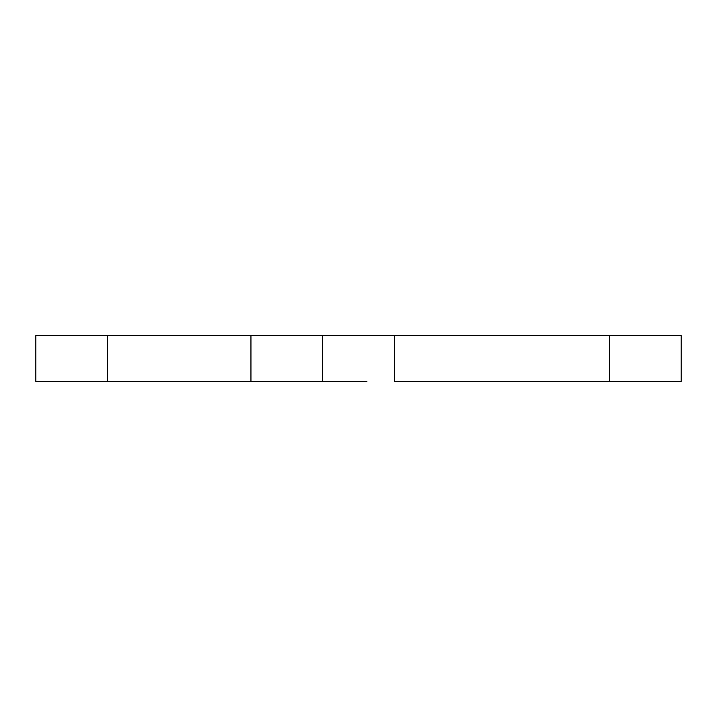 <?xml version="1.0" encoding="UTF-8"?>
<svg xmlns="http://www.w3.org/2000/svg" width="717" height="717" viewBox="0 0 717 717"><rect width="100%" height="100%" fill="white"/><g stroke="black" fill="none" stroke-linecap="round" stroke-linejoin="round"><path stroke-width="1.08" d="M609.45 381.444L681.15 381.444L681.15 335.556L609.45 335.556L681.15 335.556L681.15 381.444L609.45 381.444L609.45 335.556L394.35 335.556L609.45 335.556L609.45 381.444L394.35 381.444L609.45 381.444M366.916 381.444L322.65 381.444L322.65 335.556L250.95 335.556L322.65 335.556L322.65 381.444L250.95 381.444L250.95 335.556L107.55 335.556L250.95 335.556L250.95 381.444L107.55 381.444L107.55 335.556L35.85 335.556L107.55 335.556L107.55 381.444L35.85 381.444L35.85 335.556L35.85 381.444L328.108 381.444M366.916 335.556L394.35 335.556L394.35 381.444L394.35 335.556L322.65 335.556"/></g></svg>
